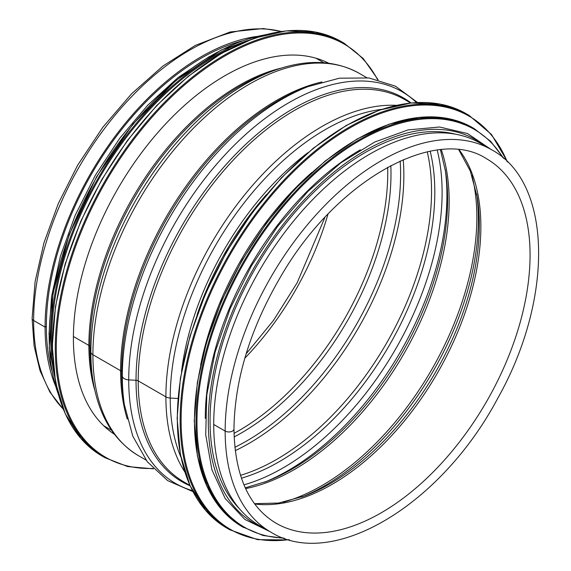 <?xml version="1.0" encoding="UTF-8"?>
<svg xmlns="http://www.w3.org/2000/svg" width="571" height="571" viewBox="0 0 571 571"><rect width="100%" height="100%" fill="white"/><g stroke="black" fill="none" stroke-linecap="round" stroke-linejoin="round"><path stroke-width="0.86" d="M63.31 409.279L49.827 391.97L40.027 370.665L34.103 345.94L32.119 318.404A5.16 2.976 0 0 0 32.119 318.404A5.16 2.976 0 0 0 33.632 320.502L45.08 327.119L46.337 326.391M281.039 68.163A212.219 122.529 120 0 0 88.876 345.426L73.402 336.497L88.876 345.426A3.562 2.056 180 0 1 89.904 346.676L90.853 352.221A7.116 4.111 0 0 0 92.902 354.727L120.588 370.707A3.562 2.056 180 0 1 121.616 371.964L122.308 376.182A7.116 4.111 0 0 0 128.718 379.886L136.026 380.286A3.562 2.056 180 0 1 138.203 380.878L165.89 396.859A7.116 4.111 0 0 0 170.222 398.044L177.959 398.487L170.222 398.051A219.15 126.526 120 0 0 180.907 457.178M491.645 149.773L480.197 143.157A220.763 127.461 120 0 0 310.074 202.305A220.763 127.461 120 0 0 213.711 424.474L225.16 431.084A5.16 2.976 0 0 0 230.784 431.726A5.16 2.976 0 0 0 233.967 428.978L233.967 428.978C234.66 379.08 250.512 327.833 281.51 275.236C337.297 179.344 435.909 125.591 486.485 158.709A210.442 121.502 120 0 1 486.485 401.706A210.442 121.502 120 0 1 276.043 523.207C248.799 506.87 234.774 475.457 233.967 428.978A5.16 2.976 0 0 1 230.784 431.733A5.16 2.976 0 0 1 225.16 431.084A220.763 127.461 120 0 0 270.882 532.151C332.8 570.9 441.583 504.414 497.741 398.308C553.706 299.076 552.692 182.52 491.645 149.773A220.763 127.461 120 0 0 321.523 208.915A220.763 127.461 120 0 0 225.16 431.084L213.711 424.474A220.763 127.461 120 0 0 259.434 525.534L270.882 532.151M94.9 390.564A212.219 122.529 120 0 1 88.876 345.426A3.562 2.056 180 0 1 89.904 346.676L90.853 352.228A7.116 4.111 0 0 0 92.902 354.727L120.588 370.707A3.562 2.056 180 0 1 121.616 371.971L122.308 376.189A7.116 4.111 0 0 0 128.718 379.886L136.026 380.293A3.562 2.056 180 0 1 138.203 380.886L165.89 396.866A7.116 4.111 0 0 0 170.222 398.051A219.15 126.526 120 0 1 381.735 109.339M281.446 31.448L263.288 28.55L230.184 31.969L195.311 45.409L162.856 66.1L131.58 93.801L102.773 127.326L77.649 165.24L58.335 203.49L43.974 242.754L35.117 281.532L32.119 318.397A5.16 2.976 0 0 0 33.632 320.509L45.08 327.119A220.763 127.461 120 0 0 55.366 385.525M256.907 36.444A220.763 127.461 120 0 0 45.08 327.119L46.344 326.391A218.986 126.434 120 0 0 51.818 370.365M242.004 40.948A218.986 126.434 120 0 0 46.344 326.391M114.443 434.303A214.361 123.757 -60 0 1 117.79 188.844A214.361 123.757 -60 0 1 328.689 63.21M311.837 172.471A218.986 126.434 120 0 0 200.635 365.076M360.365 149.809A218.986 126.434 120 0 0 205.275 418.436M455.515 134.206A218.986 126.434 120 0 0 255.408 268.299A218.986 126.434 120 0 0 239.342 508.64M89.904 346.676A213.026 122.993 120 0 0 91.995 374.383L93.009 380.729A219.15 126.526 120 0 1 90.853 352.228A219.15 126.526 120 0 1 271.575 71.439L265.579 73.738A213.026 122.993 120 0 0 89.904 346.676M271.575 71.439C304.871 58.842 334.142 59.498 359.387 73.416A220.763 127.461 120 0 0 189.272 132.558A220.763 127.461 120 0 0 92.902 354.727A220.763 127.461 120 0 0 138.625 455.786C113.95 440.883 98.747 415.859 93.009 380.729M321.88 81.96A220.763 127.461 120 0 0 120.588 370.707A220.763 127.461 120 0 0 127.269 419.035M121.616 371.971A221.577 127.933 120 0 0 123.657 399.907L124.392 404.711A226.252 130.631 120 0 1 122.308 376.189A226.252 130.631 120 0 1 308.04 86.628L303.508 88.391A221.577 127.933 120 0 0 121.616 371.964M416.459 102.559A226.252 130.631 120 0 0 237.929 141.651A226.252 130.631 120 0 0 128.718 379.886A226.252 130.631 120 0 0 192.406 490.639M411.084 102.966A221.577 127.933 120 0 0 237.929 151.95A221.577 127.933 120 0 0 136.026 380.286A221.577 127.933 120 0 0 190.064 485.785M410.649 103.008L404.689 99.568A220.763 127.461 120 0 0 234.574 158.709A220.763 127.461 120 0 0 138.203 380.878A220.763 127.461 120 0 0 183.926 481.945L189.886 485.386M165.89 396.866A220.763 127.461 120 0 0 184.74 471.846M396.353 105.321A220.763 127.461 120 0 0 165.89 396.859M307.762 152.785A213.026 122.993 120 0 0 181.549 371.393M266.514 194.518A212.219 122.529 120 0 0 197.066 314.807M254.73 504A210.442 121.502 120 0 0 437.286 373.298A210.442 121.502 120 0 0 459.191 149.859M254.502 503.686L278.619 503.037L304.786 495.942A211.655 122.201 120 0 0 477.249 197.238L470.297 171.029L458.806 149.816M301.823 497.041A217.772 125.734 120 0 0 476.714 194.119M283.237 502.23A218.986 126.434 120 0 0 471.91 175.425M245.616 488.598A218.986 126.434 120 0 0 403.804 353.97A218.986 126.434 120 0 0 441.297 149.659M245.252 487.812L266.85 481.289A220.206 127.14 120 0 0 445.587 171.707L440.434 149.738M264.609 482.145A224.881 129.838 120 0 0 445.202 169.337M243.953 484.843A224.881 129.838 120 0 0 437.215 150.102M241.419 478.184A220.206 127.14 120 0 0 430.177 151.236M240.484 475.336A218.986 126.434 120 0 0 427.244 151.85M235.245 450.64A218.986 126.434 120 0 0 403.24 159.659M234.867 447.293A217.772 125.734 120 0 0 400.157 161.008M234.131 436.943A211.655 122.201 120 0 0 390.821 165.547M234.017 433.36A210.442 121.502 120 0 0 387.666 167.239M244.831 358.188A210.442 121.502 120 0 0 327.968 214.189M281.146 31.491A220.763 127.461 120 0 0 118.675 110.91A220.763 127.461 120 0 0 33.632 320.502A220.763 127.461 120 0 0 63.195 408.993M153.078 468.441A238.564 137.732 -60 0 1 105.692 181.856A238.564 137.732 -60 0 1 377.574 79.605M153.456 468.827L127.661 466.571L104.836 457.649A239.27 138.146 -60 0 1 104.828 181.364A239.27 138.146 -60 0 1 344.106 43.218L363.249 58.527L378.095 79.733M104.836 457.649L102.038 456.036A239.27 138.146 -60 0 1 102.038 179.751A239.27 138.146 -60 0 1 341.308 41.604L344.106 43.218M52.461 355.34A229.663 132.593 -60 0 1 229.314 49.02M54.331 375.418A230.377 133.007 -60 0 1 247.643 40.598M57.949 393.119A230.377 133.007 -60 0 1 96.906 176.782A230.377 133.007 -60 0 1 264.773 34.881M226.894 528.125L205.753 510.588L190.057 485.764L180.4 454.63L177.131 418.372L180.372 378.38L189.986 336.183L205.617 293.401L226.644 251.668L252.268 212.598L281.51 177.681L313.236 148.26L346.247 125.463L379.272 110.167L411.07 102.966L440.412 104.15L466.164 113.693A239.27 138.146 120 0 0 226.894 251.832A239.27 138.146 120 0 0 226.894 528.125L229.692 529.738L257.592 539.666L289.554 539.895M466.164 113.693L468.962 115.306A239.27 138.146 120 0 0 229.692 253.445A239.27 138.146 120 0 0 229.692 529.738M507.098 161.486A238.599 137.754 120 0 0 230.527 253.931A238.599 137.754 120 0 0 288.755 539.674M242.168 526.669L221.805 509.782L206.695 485.878L197.395 455.894L194.247 420.991L197.366 382.484L206.623 341.858L221.669 300.66L241.911 260.49L266.586 222.868L294.736 189.251L325.292 160.929L357.068 138.981L388.872 124.25L419.478 117.319L447.735 118.454L472.538 127.647A230.377 133.007 120 0 0 242.168 260.654A230.377 133.007 120 0 0 242.168 526.669L263.053 535.498L284.686 538.403M472.538 127.647L474.094 128.539A230.377 133.007 120 0 0 243.724 261.547A230.377 133.007 120 0 0 243.724 527.561M503.044 157.803A229.728 132.636 120 0 0 244.545 262.025A229.728 132.636 120 0 0 283.537 538.003M484.158 145.448A221.477 127.868 120 0 0 254.166 267.578A221.477 127.868 120 0 0 263.395 527.825M103.772 425.802L111.552 430.298M315.991 58.221L323.771 62.717M138.625 455.786L146.019 460.055M359.387 73.416L366.782 77.677M192.905 491.61L167.696 480.646L147.332 461.782L132.757 436.073L124.392 404.711M417.544 102.509L395.453 86.164L368.937 77.956L339.381 78.191L308.04 86.628M246.108 353.899L273.523 320.352L297.156 282.773L324.892 217.444M102.038 456.036L80.896 438.507L65.201 413.682L55.544 382.549L52.275 346.297L55.508 306.313L65.123 264.123L80.747 221.341L101.766 179.608L127.39 140.537L156.632 105.614L188.366 76.186L221.384 53.381L254.409 38.086L286.207 30.877L315.549 32.062L341.308 41.604M58.271 394.318L49.256 347.803L53.017 293.13L69.234 234.545L96.635 176.646L133.079 123.957L175.704 80.611L221.184 50.012L265.972 34.56M48.999 334.556L51.568 296.506L60.419 256.215L75.194 215.281L95.286 175.361L119.76 138.239L147.725 105.192L178.066 77.549L209.586 56.408M507.69 162.064L491.517 134.499L468.962 115.306M503.965 158.595L490.632 141.315L474.094 128.539M490.789 149.274L467.549 133.55L439.506 127.005L408.065 129.91L374.662 142.058L340.78 162.871L307.969 191.385L277.699 226.28L251.361 265.972L230.163 308.618L215.074 352.278L206.795 394.946L205.71 434.695L211.884 469.697L225.095 498.376L244.788 519.389L270.026 531.651"/></g></svg>
